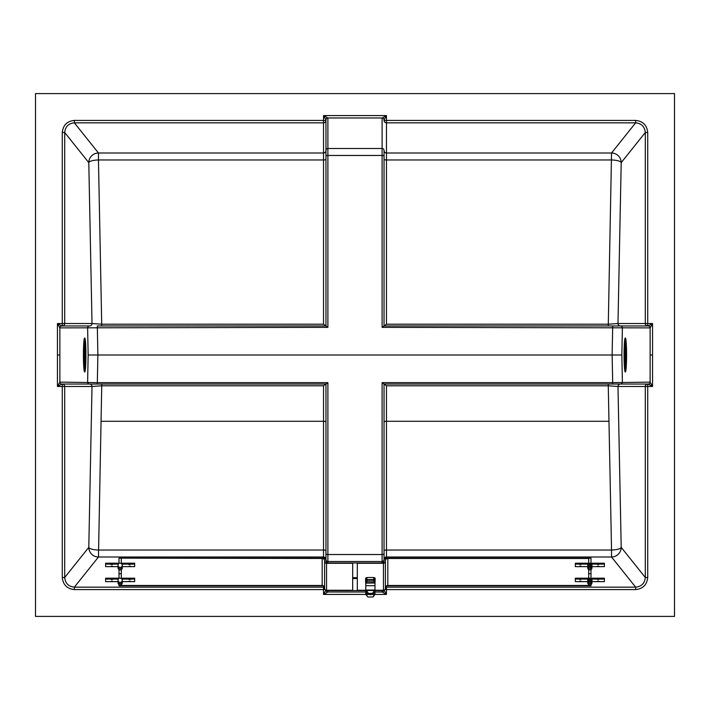 <?xml version="1.0" encoding="UTF-8"?>
<svg xmlns="http://www.w3.org/2000/svg" width="710" height="710" viewBox="0 0 710 710"><rect width="100%" height="100%" fill="white"/><g stroke="black" fill="none" stroke-linecap="round" stroke-linejoin="round"><path stroke-width="1.06" d="M327.887 562.959L382.113 562.959A1.935 1.926 -0 0 0 384.048 561.033L384.048 559.578A1.935 1.926 180 0 1 382.113 561.512L327.887 561.512L327.887 562.959A1.935 1.926 -0 0 1 325.952 561.033L325.952 384.048M647.715 384.048L647.715 386.462L645.301 386.462A2.423 2.414 -90 0 1 647.715 384.048L648.186 384.048A1.935 1.926 -45 0 0 650.138 382.122L652.552 386.462L647.715 386.462L647.715 577.505C646.952 584.791 642.932 588.821 635.654 589.584L635.654 587.17L611.541 557.004L386.462 557.004L386.462 558.158L590.995 558.158L590.995 563.554L590.995 558.158M588.705 573.733L590.995 573.733L590.995 569.615L590.995 578.526M590.995 584.596L590.995 585.785L386.613 585.785M119.005 558.158L119.005 563.216L119.005 558.158L323.538 558.158L323.538 557.004L98.459 557.004L74.346 587.17L74.346 589.584C67.068 588.821 63.048 584.791 62.285 577.505L62.285 386.462L57.448 386.462L59.88 382.113L97.314 382.637L327.887 382.637L327.887 561.512A1.935 1.926 -0 0 1 325.952 559.578M121.295 573.733L119.005 573.733L119.005 569.615L119.005 578.197M119.005 584.596L119.005 585.785L323.387 585.785M386.462 558.158A2.423 2.414 -0 0 0 384.048 560.563L384.048 550.694A2.423 0.666 180 0 1 386.462 550.028L611.541 550.028L608.266 385.796L386.462 385.796L386.462 421.279L608.967 421.279M384.048 384.048L384.048 559.578M325.952 560.563A2.423 2.414 -0 0 0 323.538 558.158M384.137 325.952L386.462 324.204L608.257 324.204L617.984 323.538L647.715 323.538L647.715 325.952L620.398 325.952A2.423 2.414 90 0 1 617.984 323.538L621.206 162.643A9.683 2.662 -178.9 0 0 611.541 159.972L386.462 159.972L386.462 324.204M325.952 150.582A2.423 2.414 -0 0 1 323.538 152.996L323.538 122.83L74.346 122.83L74.346 120.416L325.952 120.416L325.952 150.422L325.952 120.416A2.423 2.414 -0 0 1 323.538 122.83L323.538 115.579L386.462 115.579L384.057 119.919A1.935 1.926 45 0 0 382.122 117.984L327.878 117.984A1.935 1.926 135 0 0 325.943 119.919L323.538 115.579L327.887 118.02L327.887 148.488L382.113 148.488L382.113 118.02L386.462 115.579L386.462 120.416L384.048 120.416A2.423 2.414 180 0 0 386.462 122.83L386.462 152.996A2.423 2.414 180 0 1 384.048 150.582L384.048 325.952M382.113 118.02A1.935 1.926 -0 0 1 384.048 119.954L384.057 119.919M327.887 118.02A1.935 1.926 180 0 0 325.952 119.954L325.943 119.919M382.113 327.363L383.968 325.952L648.186 325.952L652.552 323.538L650.138 327.878L382.113 327.363L382.113 155.472L327.887 155.472L327.887 327.363L59.862 327.878A1.935 1.926 -45 0 1 61.797 325.952L89.602 325.952A2.423 2.414 90 0 0 92.016 323.538L101.743 324.204L323.538 324.204L323.538 159.972L98.459 159.972L101.743 325.952M325.863 325.952L323.538 324.204M647.715 325.952A2.423 2.414 90 0 1 645.301 323.538L645.301 132.495C644.698 126.655 641.485 123.434 635.654 122.83L386.462 122.83L386.462 120.416L635.654 120.416C642.932 121.179 646.952 125.209 647.715 132.495L645.301 132.495L621.206 162.643A9.683 9.62 -141.4 0 0 611.541 152.996L386.462 152.996L386.462 159.972A2.423 0.666 180 0 1 384.048 159.306L384.048 156.005A1.935 0.532 -0 0 0 382.113 155.472L382.113 148.488A1.935 1.926 -0 0 1 384.048 150.422M325.952 325.952L325.952 150.422A1.935 1.926 180 0 1 327.887 148.488L327.887 155.472A1.935 0.532 180 0 0 325.952 156.005M327.887 382.637L326.032 384.048L61.797 384.048L57.448 386.462L57.448 323.538L61.797 325.952A1.935 1.935 -90 0 0 59.88 327.887L57.448 323.538L62.285 323.538L62.285 325.952A2.423 2.414 90 0 0 64.699 323.538L92.016 323.538L88.794 162.643A9.683 2.662 -1.1 0 1 98.459 159.972L98.459 152.996L323.538 152.996L323.538 159.972A2.423 0.666 -0 0 0 325.952 159.306M62.285 132.495L62.285 323.538L64.699 323.538L64.699 132.495L88.794 162.643A9.683 9.62 141.4 0 1 98.459 152.996L74.346 122.83C68.515 123.434 65.302 126.655 64.699 132.495L62.285 132.495C63.048 125.209 67.068 121.179 74.346 120.416M620.451 325.952A1.935 1.935 -90 0 1 622.386 327.887L621.845 355L97.873 355L97.314 325.952L326.032 325.952L327.887 327.363M89.602 384.048A2.423 2.414 -90 0 1 92.016 386.462L62.285 386.462L62.285 384.048L97.314 384.048L97.873 355L88.155 355L87.614 327.887A1.935 1.935 -90 0 1 89.549 325.952M650.12 327.887A1.935 1.935 -90 0 0 648.186 325.952L648.203 325.952A1.935 1.926 -135 0 1 650.138 327.878L650.138 355L652.552 355L652.552 386.462L648.203 384.048A1.935 1.935 -90 0 0 650.12 382.113L650.138 355M635.654 120.416L635.654 122.83L611.541 152.996L608.257 325.952M674.5 93.587L35.5 93.587L35.5 616.413L674.5 616.413L674.5 93.587M648.186 384.048L612.686 384.048L612.686 382.637L650.12 382.113M101.734 384.048L101.734 385.796L92.016 386.462L88.794 547.357A9.683 2.662 1.1 0 0 98.459 550.028L323.538 550.028A2.423 0.666 180 0 1 325.952 550.694M608.266 384.048L608.266 385.796L617.984 386.462L621.206 547.357A9.683 2.662 178.9 0 1 611.541 550.028L611.541 557.004A9.683 9.62 -38.6 0 0 621.206 547.357L645.301 577.505L645.301 386.462L617.984 386.462A2.423 2.414 -90 0 1 620.398 384.048M386.462 585.883L386.462 587.17L635.654 587.17C641.485 586.566 644.698 583.345 645.301 577.505L647.715 577.505M620.451 384.048A1.935 1.935 -90 0 0 622.386 382.113L621.845 355M384.039 590.188A1.935 1.926 180 0 1 382.113 591.98L382.113 590.596A1.935 1.926 -0 0 0 383.169 590.276M384.048 590.188A1.935 1.926 135 0 1 382.122 592.016L382.113 591.98M326.831 590.276A1.935 1.926 -0 0 0 327.887 590.596L365.783 590.596M374.986 590.596L382.113 590.596M325.863 384.048L323.538 385.796L101.734 385.796L98.459 557.004A9.683 9.62 38.6 0 1 88.794 547.357L64.699 577.505L62.285 577.505M325.952 590.188A1.935 1.926 45 0 0 327.878 592.016L323.538 594.421L325.943 590.081M89.549 384.048A1.935 1.935 -90 0 1 87.614 382.113L88.155 355M61.814 384.048A1.935 1.935 -90 0 1 59.88 382.113A1.935 1.926 -135 0 0 61.797 384.048M384.057 590.081L386.462 594.421L382.122 592.016L374.986 592.016M62.285 384.048A2.423 2.414 -90 0 1 64.699 386.462L64.699 577.505C65.302 583.345 68.515 586.566 74.346 587.17L323.538 587.17L323.538 585.883M612.686 384.048L383.968 384.048L382.113 382.637L612.686 382.637L612.126 355L612.686 325.952M325.961 590.188A1.935 1.926 -0 0 0 327.887 591.98L365.783 592.016M384.137 384.048L386.462 385.796M352.684 578.535L357.316 578.535M352.684 577.691L357.316 577.691M121.295 558.158L322.189 558.468A2.423 2.414 -0 0 1 324.612 560.882L324.612 587.889A2.423 2.414 -0 0 0 322.189 585.475L322.189 558.468M324.612 561.344A1.935 1.926 -0 0 0 326.547 563.278L326.547 590.276A1.935 1.926 -0 0 1 324.612 588.35L324.612 560.882M326.547 563.278L352.684 563.278L352.684 590.276L326.547 590.276M121.295 558.468L121.295 563.554M121.295 569.615L121.295 578.526M121.295 584.596L121.295 585.475L322.189 585.475M357.316 578.224L352.684 578.224M357.316 562.959L357.316 590.276L365.783 590.276M374.986 590.276L383.453 590.276A1.935 1.926 -0 0 0 385.388 588.35L385.388 560.882A2.423 2.414 -0 0 1 387.811 558.468L588.705 558.468L588.705 563.216M387.811 558.468L387.811 585.475L588.705 585.475L588.705 584.596M387.811 585.475A2.423 2.414 -0 0 0 385.388 587.889L385.388 561.344A1.935 1.926 -0 0 1 383.453 563.278L357.316 563.278M588.705 569.615L588.705 578.197M598.761 564.432L597.545 564.539L598.761 564.432M598.761 566.118L597.545 566.225L598.761 566.118M589.122 565.32A0.728 0.728 -0 0 0 589.85 566.047A0.728 0.728 -0 0 0 590.578 565.32A0.728 0.728 -0 0 0 589.85 564.601A0.728 0.728 -0 0 0 589.122 565.32M591.066 565.337A1.207 1.207 -0 0 0 589.85 564.157A1.207 1.207 -0 0 0 588.643 565.337A1.207 1.207 -0 0 0 589.85 566.527A1.207 1.207 -0 0 0 591.066 565.32A1.207 1.207 -0 0 0 589.85 564.113L575.331 564.113L575.331 563.216L589.85 563.216A2.112 2.103 180 0 1 591.962 565.32L591.962 566.589A2.112 2.103 180 0 1 589.85 568.692A2.112 2.103 180 0 1 587.738 566.589L587.738 567.849A2.112 2.103 180 0 0 589.85 569.952A2.112 2.103 180 0 0 591.962 567.849L591.962 566.589A2.112 2.103 -0 0 1 589.85 568.692A2.112 2.103 -0 0 1 587.738 566.589L587.738 565.32A2.112 2.103 180 0 1 588.12 564.122L588.954 564.557M591.962 566.642L604.379 566.642L604.379 564.113L591.962 564.113L591.962 565.382M604.379 564.113L604.379 563.216L591.962 563.216L591.962 564.113M580.949 564.432L579.733 564.539L580.949 564.432M580.949 566.118L579.733 566.225L580.949 566.118M591.962 565.32A2.112 2.103 180 0 1 589.85 567.423A2.112 2.103 180 0 1 587.738 565.32M588.954 564.512A1.207 1.207 -0 0 0 588.643 565.32M575.331 564.113L575.331 566.642L587.738 566.642L587.738 565.382M598.761 579.404L597.545 579.511L598.761 579.404M598.761 581.099L597.545 581.206L598.761 581.099M589.122 580.301A0.728 0.728 0 0 0 589.85 581.02A0.728 0.728 0 0 0 590.578 580.301A0.728 0.728 0 0 0 589.85 579.573A0.728 0.728 0 0 0 589.122 580.301M588.954 579.493A1.207 1.207 -0 0 0 589.85 581.508A1.207 1.207 -0 0 0 591.066 580.301A1.207 1.207 -0 0 0 589.85 579.094L575.331 579.094L575.331 578.197L589.85 578.197A2.112 2.103 180 0 1 591.962 580.301L591.962 581.561A2.112 2.103 180 0 1 589.85 583.664A2.112 2.103 180 0 1 587.738 581.561L587.738 582.83A2.112 2.103 180 0 0 589.85 584.933A2.112 2.103 180 0 0 591.962 582.83L591.962 581.561A2.112 2.103 -0 0 1 589.85 583.664A2.112 2.103 -0 0 1 587.738 581.561L587.738 580.301A2.112 2.103 180 0 1 588.12 579.103L588.954 579.529M591.962 581.623L604.379 581.623L604.379 579.094L591.962 579.094L591.962 580.354M604.379 579.094L604.379 578.197L591.962 578.197L591.962 579.094M591.066 580.318A1.207 1.207 0 0 0 589.85 579.138A1.207 1.207 0 0 0 588.643 580.318M580.949 579.404L579.733 579.511L580.949 579.404M580.949 581.099L579.733 581.206L580.949 581.099M591.962 580.301A2.112 2.103 180 0 1 589.85 582.404A2.112 2.103 180 0 1 587.738 580.301M575.331 579.094L575.331 581.623L587.738 581.623L587.738 580.354M111.239 566.332L112.455 566.225L111.239 566.332M111.239 564.645L112.455 564.539L111.239 564.645M118.037 565.32L118.037 567.849A2.112 2.103 -0 0 0 120.15 569.952A2.112 2.103 -0 0 0 122.262 567.849L122.262 566.589A2.112 2.103 180 0 1 120.15 568.692A2.112 2.103 180 0 1 118.037 566.589A2.112 2.103 -0 0 0 120.15 568.692A2.112 2.103 -0 0 0 122.262 566.589L122.262 565.32A2.112 2.103 -0 0 0 120.15 563.216L105.621 563.216L105.621 564.113L118.419 564.113A2.112 2.103 -0 0 0 120.15 567.423A2.112 2.103 -0 0 0 122.262 565.32M105.621 564.113L105.621 566.642L118.037 566.642L118.037 565.382M129.051 566.332L130.267 566.225L129.051 566.332M129.051 564.645L130.267 564.539L129.051 564.645M122.262 566.642L134.669 566.642L134.669 563.216L122.262 563.216L122.262 565.382M122.262 564.113L134.669 564.113M111.239 581.304L112.455 581.206L111.239 581.304M111.239 579.617L112.455 579.511L111.239 579.617M118.037 580.301L118.037 582.83A2.112 2.103 -0 0 0 120.15 584.933A2.112 2.103 -0 0 0 122.262 582.83L122.262 581.561A2.112 2.103 180 0 1 120.15 583.664A2.112 2.103 180 0 1 118.037 581.561A2.112 2.103 -0 0 0 120.15 583.664A2.112 2.103 -0 0 0 122.262 581.561L122.262 580.301A2.112 2.103 -0 0 0 120.15 578.197L105.621 578.197L105.621 579.094L118.419 579.094A2.112 2.103 -0 0 0 120.15 582.404A2.112 2.103 -0 0 0 122.262 580.301L122.262 579.094L134.669 579.094L134.669 578.197L122.262 578.197L122.262 579.094M118.037 581.623L105.621 581.623L105.621 579.094M129.051 581.304L130.267 581.206L129.051 581.304M129.051 579.617L130.267 579.511L129.051 579.617M122.262 581.623L134.669 581.623L134.669 579.094M365.606 582.173L365.606 578.464A48.413 4.216 0 0 1 366.68 577.576L367.088 577.541A12.105 1.056 0 0 1 373.682 577.541L374.09 577.576A48.413 4.216 0 0 1 375.164 578.464L374.986 582.963L366.688 583.15L365.783 582.963L365.606 582.173L366.68 579.653L366.68 577.576M366.662 594.199L367.461 594.314L365.872 591.536L365.783 590.037L365.783 594.279L373.034 594.013L372.404 593.391L374.986 590.037L374.986 585.697L365.783 585.697L374.986 585.697L374.986 582.963M374.986 585.697L365.783 585.697L365.783 582.963M365.774 581.197A0.577 0.568 -155.2 0 0 366.351 581.774L374.418 581.774L373.522 580.212L367.248 580.212L366.094 582.573M374.09 577.576L374.09 579.653L375.075 582.04M367.088 577.541L366.68 579.653A0.577 0.541 -147 0 0 367.248 580.212L367.088 579.617L373.682 579.617L373.682 577.541M374.081 583.15A1.207 0.959 102.6 0 1 374.676 582.031L374.418 581.774A0.577 0.568 155.2 0 0 374.995 581.197M374.676 582.573L374.676 582.031A0.577 0.532 171.2 0 0 375.075 581.525M366.688 583.15A1.207 0.959 77.4 0 0 366.094 582.031A0.577 0.532 -171.2 0 1 365.694 581.525M373.522 580.212L374.09 579.653A0.577 0.541 147 0 1 373.522 580.212M369.901 594.456L370.868 594.456M374.019 594.501L372.963 594.385M367.807 594.385L374.019 594.572M367.771 594.376L372.998 594.376M365.872 591.536A0.967 0.959 -18 0 1 366.582 590.622L365.783 590.037L365.783 585.697M367.94 594.403L366.076 594.572L367.94 596.995L372.83 596.995L374.694 594.572L367.736 594.013M373.238 594.314L374.986 594.279L374.986 590.037L374.889 591.536L373.016 593.977M367.531 594.314L373.034 594.013M374.889 591.536A0.967 0.959 -162 0 0 374.179 590.622A5.218 0.453 0 0 0 370.38 590.48A5.218 0.453 0 0 0 366.582 590.622L368.366 593.391A14.812 1.287 0 0 1 370.38 593.382A14.812 1.287 0 0 1 372.404 593.391M367.753 593.977L368.366 593.391M369.901 594.705L370.868 594.705M625.35 340.702L625.474 347.687L625.306 340.649A14.377 1.003 90 0 0 625.288 340.693A14.377 1.003 90 0 0 625.27 340.72A14.377 1.003 90 0 0 625.253 340.756A14.377 1.003 90 0 0 625.244 340.791A14.377 1.003 90 0 0 625.226 340.827A14.377 1.003 90 0 0 625.208 340.871A14.377 1.003 90 0 0 625.191 340.915A14.377 1.003 90 0 0 625.173 340.969A14.377 1.003 90 0 0 625.155 341.031A14.377 1.003 90 0 0 625.137 341.093A14.377 1.003 90 0 0 625.12 341.155A14.377 1.003 90 0 0 625.102 341.226A14.377 1.003 90 0 0 625.084 341.297A14.377 1.003 90 0 0 625.066 341.377A14.377 1.003 90 0 0 625.057 341.466A14.377 1.003 90 0 0 625.04 341.554A14.377 1.003 90 0 0 625.022 341.643A14.377 1.003 90 0 0 625.004 341.741A14.377 1.003 90 0 0 624.986 341.847A14.377 1.003 90 0 0 624.969 341.954A14.377 1.003 90 0 0 624.951 342.069A14.377 1.003 90 0 0 624.933 342.193A14.377 1.003 90 0 0 624.915 342.318A14.377 1.003 90 0 0 624.898 342.451A14.377 1.003 90 0 0 624.889 342.593A14.377 1.003 90 0 0 624.871 342.735A14.377 1.003 90 0 0 624.853 342.886A14.377 1.003 90 0 0 624.835 343.045A14.377 1.003 90 0 0 624.818 343.214A14.377 1.003 90 0 0 624.8 343.383A14.377 1.003 90 0 0 624.782 343.56A14.377 1.003 90 0 0 624.764 343.755A14.377 1.003 90 0 0 624.747 343.951A14.377 1.003 90 0 0 624.729 344.155A14.377 1.003 90 0 0 624.72 344.368A14.377 1.003 90 0 0 624.702 344.598A14.377 1.003 90 0 0 624.685 344.829A14.377 1.003 90 0 0 624.667 345.078A14.377 1.003 90 0 0 624.649 345.344A14.377 1.003 90 0 0 624.631 345.619A14.377 1.003 90 0 0 624.614 345.903A14.377 1.003 90 0 0 624.596 346.205A14.377 1.003 90 0 0 624.578 346.533A14.377 1.003 90 0 0 624.56 346.87A14.377 1.003 90 0 0 624.552 347.234A14.377 1.003 90 0 0 624.534 347.625A14.377 1.003 90 0 0 624.525 347.687L626.255 347.687A14.377 1.003 90 0 0 626.255 347.625A14.377 1.003 90 0 0 626.238 347.234A14.377 1.003 90 0 0 626.22 346.87A14.377 1.003 90 0 0 626.202 346.533A14.377 1.003 90 0 0 626.184 346.205A14.377 1.003 90 0 0 626.167 345.903A14.377 1.003 90 0 0 626.149 345.619A14.377 1.003 90 0 0 626.131 345.344A14.377 1.003 90 0 0 626.113 345.078A14.377 1.003 90 0 0 626.105 344.829A14.377 1.003 90 0 0 626.087 344.598A14.377 1.003 90 0 0 626.069 344.368A14.377 1.003 90 0 0 626.051 344.155A14.377 1.003 90 0 0 626.034 343.951A14.377 1.003 90 0 0 626.016 343.755A14.377 1.003 90 0 0 625.998 343.56A14.377 1.003 90 0 0 625.98 343.383A14.377 1.003 90 0 0 625.963 343.214A14.377 1.003 90 0 0 625.945 343.045A14.377 1.003 90 0 0 625.936 342.886A14.377 1.003 90 0 0 625.918 342.735A14.377 1.003 90 0 0 625.9 342.593A14.377 1.003 90 0 0 625.883 342.451A14.377 1.003 90 0 0 625.865 342.318A14.377 1.003 90 0 0 625.847 342.193A14.377 1.003 90 0 0 625.829 342.069A14.377 1.003 90 0 0 625.812 341.954A14.377 1.003 90 0 0 625.794 341.847A14.377 1.003 90 0 0 625.776 341.741A14.377 1.003 90 0 0 625.759 341.643A14.377 1.003 90 0 0 625.75 341.554A14.377 1.003 90 0 0 625.732 341.466A14.377 1.003 90 0 0 625.714 341.377A14.377 1.003 90 0 0 625.696 341.297A14.377 1.003 90 0 0 625.679 341.226A14.377 1.003 90 0 0 625.661 341.155A14.377 1.003 90 0 0 625.643 341.093A14.377 1.003 90 0 0 625.625 341.031A14.377 1.003 90 0 0 625.608 340.969A14.377 1.003 90 0 0 625.59 340.915A14.377 1.003 90 0 0 625.581 340.871A14.377 1.003 90 0 0 625.563 340.827A14.377 1.003 90 0 0 625.545 340.791A14.377 1.003 90 0 0 625.528 340.756A14.377 1.003 90 0 0 625.51 340.72A14.377 1.003 90 0 0 625.492 340.693A14.377 1.003 90 0 0 625.474 340.676A14.377 1.003 90 0 0 625.457 340.658A14.377 1.003 90 0 0 625.439 340.64A14.377 1.003 90 0 0 625.421 340.631A14.377 1.003 90 0 0 625.412 340.623L625.253 340.623M625.439 347.687L625.439 340.64A14.377 1.003 90 0 0 625.395 340.623A14.377 1.003 90 0 0 625.377 340.623A14.377 1.003 90 0 0 625.341 340.64A14.377 1.003 90 0 0 625.324 340.658A14.377 1.003 90 0 0 625.306 340.676L625.27 347.687M625.528 347.687L625.403 340.8M625.439 340.889L625.59 347.687L625.421 340.844M625.608 347.687L625.457 340.942M625.492 341.048L625.643 347.687L625.474 340.995M625.661 347.687L625.51 341.111M625.537 341.253L625.696 347.687L625.528 341.182M625.572 341.412L625.732 347.687L625.554 341.332M625.75 347.687L625.59 341.501M625.625 341.688L625.776 347.687L625.608 341.59M625.794 347.687L625.643 341.785M625.679 342.007L625.829 347.687L625.661 341.892M625.883 347.687L625.723 342.371M625.759 342.646L625.918 347.687L625.741 342.504M625.963 347.687L625.812 343.108M626.016 347.687L625.865 343.64M626.105 347.687L625.945 344.687M626.149 347.687L625.998 345.45M626.238 347.687L626.078 347.012M624.409 351.894L624.534 347.935A14.377 1.003 90 0 0 624.516 348.051A14.377 1.003 90 0 0 624.498 348.512A14.377 1.003 90 0 0 624.481 349.009A14.377 1.003 90 0 0 624.463 349.568A14.377 1.003 90 0 0 624.445 350.207A14.377 1.003 90 0 0 624.427 350.953A14.377 1.003 90 0 0 624.409 351.894A14.377 1.003 90 0 0 624.392 353.332A14.377 1.003 90 0 0 624.392 354.876L626.389 354.876A14.377 1.003 90 0 0 626.389 353.332A14.377 1.003 90 0 0 626.371 351.894A14.377 1.003 90 0 0 626.353 350.953A14.377 1.003 90 0 0 626.335 350.207A14.377 1.003 90 0 0 626.318 349.568A14.377 1.003 90 0 0 626.3 349.009A14.377 1.003 90 0 0 626.282 348.512L626.131 348.228M626.167 349.222L626.149 348.699M626.202 350.491L626.184 349.817M626.371 354.876L626.22 351.299M626.389 354.876L626.229 352.373M626.229 357.627L626.389 356.668A14.377 1.003 90 0 0 626.397 355.124L624.392 355.124A14.377 1.003 90 0 0 624.392 356.668A14.377 1.003 90 0 0 624.409 358.106A14.377 1.003 90 0 0 624.427 359.047A14.377 1.003 90 0 0 624.445 359.792A14.377 1.003 90 0 0 624.463 360.431A14.377 1.003 90 0 0 624.481 360.991A14.377 1.003 90 0 0 624.498 361.488A14.377 1.003 90 0 0 624.516 361.949A14.377 1.003 90 0 0 624.516 362.064L624.409 358.106M626.22 358.701L626.371 358.106A14.377 1.003 90 0 0 626.389 356.668L626.389 355.124M626.202 359.508L626.353 359.047A14.377 1.003 90 0 0 626.371 358.106L626.335 359.792A14.377 1.003 90 0 0 626.353 359.047L626.353 355.124M626.184 360.183L626.335 359.792A14.377 1.003 90 0 1 626.318 360.431L626.3 360.991A14.377 1.003 90 0 0 626.318 360.431L626.167 360.778M626.149 361.301L626.3 360.991A14.377 1.003 90 0 1 626.282 361.488L626.255 362.064A14.377 1.003 90 0 0 626.273 361.949A14.377 1.003 90 0 0 626.282 361.488L626.131 361.772M626.078 362.987L626.238 362.766A14.377 1.003 90 0 0 626.255 362.375A14.377 1.003 90 0 0 626.255 362.313L624.525 362.313A14.377 1.003 90 0 0 624.534 362.375A14.377 1.003 90 0 0 624.552 362.766A14.377 1.003 90 0 0 624.56 363.13A14.377 1.003 90 0 0 624.578 363.467A14.377 1.003 90 0 0 624.596 363.795A14.377 1.003 90 0 0 624.614 364.097A14.377 1.003 90 0 0 624.631 364.381A14.377 1.003 90 0 0 624.649 364.656A14.377 1.003 90 0 0 624.667 364.922A14.377 1.003 90 0 0 624.685 365.171A14.377 1.003 90 0 0 624.702 365.401A14.377 1.003 90 0 0 624.72 365.632A14.377 1.003 90 0 0 624.729 365.845A14.377 1.003 90 0 0 624.747 366.049A14.377 1.003 90 0 0 624.764 366.245A14.377 1.003 90 0 0 624.782 366.44A14.377 1.003 90 0 0 624.8 366.617A14.377 1.003 90 0 0 624.818 366.786A14.377 1.003 90 0 0 624.835 366.955A14.377 1.003 90 0 0 624.853 367.114A14.377 1.003 90 0 0 624.871 367.265A14.377 1.003 90 0 0 624.889 367.407A14.377 1.003 90 0 0 624.898 367.549A14.377 1.003 90 0 0 624.915 367.682A14.377 1.003 90 0 0 624.933 367.807A14.377 1.003 90 0 0 624.951 367.931A14.377 1.003 90 0 0 624.969 368.046A14.377 1.003 90 0 0 624.986 368.153A14.377 1.003 90 0 0 625.004 368.259A14.377 1.003 90 0 0 625.022 368.357A14.377 1.003 90 0 0 625.04 368.446A14.377 1.003 90 0 0 625.057 368.534A14.377 1.003 90 0 0 625.066 368.623A14.377 1.003 90 0 0 625.084 368.703A14.377 1.003 90 0 0 625.102 368.774A14.377 1.003 90 0 0 625.12 368.845A14.377 1.003 90 0 0 625.137 368.907A14.377 1.003 90 0 0 625.155 368.969A14.377 1.003 90 0 0 625.173 369.031A14.377 1.003 90 0 0 625.191 369.085A14.377 1.003 90 0 0 625.208 369.129A14.377 1.003 90 0 0 625.226 369.173A14.377 1.003 90 0 0 625.244 369.209A14.377 1.003 90 0 0 625.253 369.244A14.377 1.003 90 0 0 625.27 369.28A14.377 1.003 90 0 0 625.306 369.324L625.457 369.342A14.377 1.003 90 0 0 625.492 369.306A14.377 1.003 90 0 0 625.528 369.244A14.377 1.003 90 0 0 625.545 369.209A14.377 1.003 90 0 0 625.563 369.173A14.377 1.003 90 0 0 625.581 369.129A14.377 1.003 90 0 0 625.59 369.085A14.377 1.003 90 0 0 625.608 369.031A14.377 1.003 90 0 0 625.625 368.969A14.377 1.003 90 0 0 625.643 368.907A14.377 1.003 90 0 0 625.661 368.845A14.377 1.003 90 0 0 625.679 368.774A14.377 1.003 90 0 0 625.696 368.703A14.377 1.003 90 0 0 625.714 368.623A14.377 1.003 90 0 0 625.732 368.534A14.377 1.003 90 0 0 625.75 368.446A14.377 1.003 90 0 0 625.759 368.357A14.377 1.003 90 0 0 625.776 368.259A14.377 1.003 90 0 0 625.794 368.153A14.377 1.003 90 0 0 625.812 368.046A14.377 1.003 90 0 0 625.829 367.931A14.377 1.003 90 0 0 625.847 367.807A14.377 1.003 90 0 0 625.865 367.682A14.377 1.003 90 0 0 625.883 367.549A14.377 1.003 90 0 0 625.9 367.407A14.377 1.003 90 0 0 625.918 367.265A14.377 1.003 90 0 0 625.936 367.114A14.377 1.003 90 0 0 625.945 366.955A14.377 1.003 90 0 0 625.963 366.786A14.377 1.003 90 0 0 625.98 366.617A14.377 1.003 90 0 0 625.998 366.44A14.377 1.003 90 0 0 626.016 366.245A14.377 1.003 90 0 0 626.034 366.049A14.377 1.003 90 0 0 626.051 365.845A14.377 1.003 90 0 0 626.069 365.632A14.377 1.003 90 0 0 626.087 365.401A14.377 1.003 90 0 0 626.105 365.171A14.377 1.003 90 0 0 626.113 364.922A14.377 1.003 90 0 0 626.131 364.656A14.377 1.003 90 0 0 626.149 364.381A14.377 1.003 90 0 0 626.167 364.097A14.377 1.003 90 0 0 626.184 363.795A14.377 1.003 90 0 0 626.202 363.467A14.377 1.003 90 0 0 626.22 363.13A14.377 1.003 90 0 0 626.238 362.766L626.042 363.662M626.06 363.334L626.22 362.313M625.998 364.549L625.963 365.073M625.98 364.816L626.131 362.313M625.945 365.313L625.909 365.756M625.927 365.543L626.087 362.313M625.847 366.546L625.998 362.313M625.794 367.052L625.945 362.313M625.759 367.354L625.918 362.313L625.741 367.496M625.705 367.753L625.865 362.313M625.679 367.993L625.829 362.313L625.661 368.108M625.643 368.215L625.794 362.313L625.608 368.41M625.625 368.312L625.776 362.313M625.59 368.499L625.75 362.313L625.554 368.667M625.572 368.588L625.732 362.313M625.537 368.747L625.696 362.313L625.528 368.818M625.51 368.889L625.661 362.313L625.474 369.005M625.492 368.952L625.643 362.313M625.457 369.058L625.608 362.313L625.421 369.156M625.439 369.111L625.59 362.313M625.403 369.2L625.563 362.313L625.492 369.306A14.377 1.003 90 0 0 625.51 369.28L625.51 362.313M625.35 369.298L625.474 369.324A14.377 1.003 90 0 0 625.474 369.324L625.457 362.313L625.474 369.324A14.377 1.003 90 0 1 625.439 369.36A14.377 1.003 90 0 0 625.439 369.36A14.377 1.003 90 0 0 625.421 369.369L625.439 362.313M625.253 369.377L625.412 369.377A14.377 1.003 90 0 1 625.395 369.377A14.377 1.003 90 0 0 625.395 369.377A14.377 1.003 90 0 0 625.377 369.377L625.359 362.313M626.264 347.935L626.282 348.512A14.377 1.003 90 0 0 626.273 348.051A14.377 1.003 90 0 0 626.264 347.935L624.56 347.935L624.649 354.876M625.395 338.058A16.942 1.18 90 0 0 624.205 355A16.942 1.18 90 0 0 625.395 371.942L625.244 371.942A16.942 1.18 90 0 1 624.063 355A16.942 1.18 90 0 1 625.244 338.058L625.395 338.058A16.942 1.18 90 0 1 626.575 355A16.942 1.18 90 0 1 625.395 371.942M624.552 362.766L624.685 365.171M624.685 344.829L624.552 347.234M624.578 355.124L624.56 362.064M624.56 354.876L624.56 347.935M624.631 355.124L624.631 362.064L624.614 355.124M624.614 354.876L624.631 347.935L624.614 354.876M624.649 355.124L624.649 362.064L624.649 355.124L624.685 362.064L626.273 361.949L626.273 355.124M624.72 355.124L624.702 362.064M624.72 347.935L624.702 354.876M624.764 355.124L624.764 362.064L624.747 355.124M624.764 347.935L624.764 354.876L624.747 347.935M624.8 355.124L624.782 362.064M624.8 366.617L624.8 362.313L624.818 366.786M624.8 347.935L624.782 354.876M624.8 343.383L624.818 347.687L624.818 343.214M624.853 355.124L624.853 362.064L624.835 355.124M624.835 366.955L624.835 362.313L624.853 367.114M624.853 347.935L624.853 354.876L624.835 347.935M624.835 343.045L624.853 347.687L624.853 342.886M624.889 355.124L624.871 362.064M624.889 347.935L624.871 354.876M624.933 355.124L624.915 362.064M624.933 367.807L624.933 362.313L624.951 367.931M624.933 347.935L624.915 354.876M624.933 342.193L624.951 347.687L624.951 342.069M624.986 355.124L624.986 362.064L624.969 355.124M624.969 368.046L624.969 362.313L624.986 368.153M624.986 347.935L624.986 354.876L624.969 347.935M624.969 341.954L624.986 347.687L624.986 341.847M625.022 355.124L625.004 362.064M625.022 368.357L625.022 362.313L625.04 368.446M625.022 347.935L625.004 354.876M625.022 341.643L625.04 347.687L625.04 341.554M625.066 355.124L625.057 362.064M625.066 368.623L625.066 362.313L625.084 368.703M625.066 347.935L625.057 354.876M625.066 341.377L625.084 347.687L625.084 341.297M625.12 355.124L625.12 362.064L625.102 355.124M625.102 368.774L625.102 362.313L625.12 368.845M625.12 347.935L625.12 354.876L625.102 347.935M625.102 341.226L625.12 347.687L625.12 341.155M625.155 355.124L625.137 362.064M625.155 368.969L625.155 362.313L625.173 369.031M625.155 347.935L625.137 354.876M625.155 341.031L625.173 347.687L625.173 340.969M625.208 355.124L625.208 362.064L625.191 355.124M625.191 369.085L625.191 362.313L625.208 369.129M625.208 347.935L625.208 354.876L625.191 347.935M625.191 340.915L625.208 347.687L625.208 340.871M625.244 355.124L625.226 362.064M625.244 369.209L625.244 362.313L625.253 369.244M625.244 347.935L625.226 354.876M625.244 340.791L625.253 347.687L625.253 340.756M625.288 355.124L625.27 362.064M625.27 362.313L625.27 369.28A14.377 1.003 90 0 0 625.288 369.306L625.288 362.313L625.306 369.324A14.377 1.003 90 0 0 625.324 369.342A14.377 1.003 90 0 0 625.341 369.36A14.377 1.003 90 0 0 625.359 369.369M625.288 347.935L625.27 354.876M625.341 355.124L625.341 362.064L625.324 355.124M625.324 369.342L625.324 362.313L625.341 369.36M625.341 347.935L625.341 354.876L625.324 347.935M625.324 340.658L625.341 347.687L625.341 340.64M625.377 355.124L625.359 362.064M625.377 347.935L625.359 354.876M625.359 347.687L625.395 340.623A14.377 1.003 90 0 0 625.359 340.631L625.377 347.687L625.359 340.631M626.273 354.876L626.202 347.935L626.238 354.876M626.238 355.124L626.264 362.064M626.167 362.064L626.167 355.124L626.184 362.064M626.131 362.064L626.149 355.124M626.087 362.064L626.105 355.124M626.034 362.064L626.034 355.124L626.051 362.064M625.998 362.064L626.016 355.124M625.945 362.064L625.963 355.124M625.9 362.064L625.9 355.124L625.918 362.064M625.865 362.064L625.883 355.124M625.812 362.064L625.812 355.124L625.829 362.064M625.776 362.064L625.794 355.124M625.732 362.064L625.75 355.124M625.679 362.064L625.679 355.124L625.696 362.064M625.643 362.064L625.661 355.124M625.59 362.064L625.608 355.124M625.545 362.064L625.545 355.124L625.563 362.064M625.51 362.064L625.528 355.124M625.457 362.064L625.457 355.124L625.474 362.064M625.421 362.064L625.439 355.124M625.412 354.876L625.439 347.935M625.457 354.876L625.457 347.935L625.474 354.876M625.492 354.876L625.528 347.935M625.545 354.876L625.545 347.935L625.563 354.876M625.581 354.876L625.608 347.935M625.625 354.876L625.661 347.935M625.679 354.876L625.679 347.935L625.696 354.876M625.714 354.876L625.75 347.935M625.759 354.876L625.794 347.935M625.812 354.876L625.812 347.935L625.829 354.876M625.847 354.876L625.883 347.935M625.9 354.876L625.9 347.935L625.918 354.876M625.936 354.876L625.963 347.935M625.98 354.876L626.016 347.935M626.034 354.876L626.034 347.935L626.051 354.876M626.069 354.876L626.105 347.935M626.113 354.876L626.149 347.935M626.167 354.876L626.167 347.935L626.184 354.876M625.226 347.687L625.226 340.827M625.226 369.173L625.226 362.313M625.137 347.687L625.137 341.093M625.137 368.907L625.137 362.313M625.057 347.687L625.057 341.466M625.057 368.534L625.057 362.313M625.004 347.687L625.004 341.741M625.004 368.259L625.004 362.313M624.915 347.687L624.915 342.318M624.915 367.682L624.915 362.313M624.871 347.687L624.871 342.735M624.871 367.265L624.871 362.313M624.782 347.687L624.782 343.56M624.782 366.44L624.782 362.313M624.702 347.687L624.702 344.598M624.702 365.401L624.702 362.313M624.56 347.687L624.56 346.87M624.56 363.13L624.56 362.313M624.516 348.051L624.516 354.876L624.534 347.935M624.534 362.064L624.534 355.124L624.516 361.949M624.481 349.009L624.498 348.512M624.498 361.488L624.481 360.991M624.445 350.207L624.463 349.568M624.463 360.431L624.445 359.792M624.427 354.876L624.427 350.953M624.427 359.047L624.427 355.124M624.392 354.876L624.392 353.332M624.392 356.668L624.392 355.124M84.65 369.298L84.525 362.313L84.694 369.351A14.377 1.003 -90 0 0 84.712 369.306A14.377 1.003 -90 0 0 84.73 369.28A14.377 1.003 -90 0 0 84.747 369.244A14.377 1.003 -90 0 0 84.756 369.209A14.377 1.003 -90 0 0 84.774 369.173A14.377 1.003 -90 0 0 84.792 369.129A14.377 1.003 -90 0 0 84.809 369.085A14.377 1.003 -90 0 0 84.827 369.031A14.377 1.003 -90 0 0 84.845 368.969A14.377 1.003 -90 0 0 84.863 368.907A14.377 1.003 -90 0 0 84.88 368.845A14.377 1.003 -90 0 0 84.898 368.774A14.377 1.003 -90 0 0 84.916 368.703A14.377 1.003 -90 0 0 84.934 368.623A14.377 1.003 -90 0 0 84.943 368.534A14.377 1.003 -90 0 0 84.96 368.446A14.377 1.003 -90 0 0 84.978 368.357A14.377 1.003 -90 0 0 84.996 368.259A14.377 1.003 -90 0 0 85.014 368.153A14.377 1.003 -90 0 0 85.031 368.046A14.377 1.003 -90 0 0 85.049 367.931A14.377 1.003 -90 0 0 85.067 367.807A14.377 1.003 -90 0 0 85.085 367.682A14.377 1.003 -90 0 0 85.102 367.549A14.377 1.003 -90 0 0 85.111 367.407A14.377 1.003 -90 0 0 85.129 367.265A14.377 1.003 -90 0 0 85.147 367.114A14.377 1.003 -90 0 0 85.164 366.955A14.377 1.003 -90 0 0 85.182 366.786A14.377 1.003 -90 0 0 85.2 366.617A14.377 1.003 -90 0 0 85.218 366.44A14.377 1.003 -90 0 0 85.236 366.245A14.377 1.003 -90 0 0 85.253 366.049A14.377 1.003 -90 0 0 85.271 365.845A14.377 1.003 -90 0 0 85.28 365.632A14.377 1.003 -90 0 0 85.298 365.401A14.377 1.003 -90 0 0 85.315 365.171A14.377 1.003 -90 0 0 85.333 364.922A14.377 1.003 -90 0 0 85.351 364.656A14.377 1.003 -90 0 0 85.369 364.381A14.377 1.003 -90 0 0 85.386 364.097A14.377 1.003 -90 0 0 85.404 363.795A14.377 1.003 -90 0 0 85.422 363.467A14.377 1.003 -90 0 0 85.44 363.13A14.377 1.003 -90 0 0 85.448 362.766A14.377 1.003 -90 0 0 85.466 362.375A14.377 1.003 -90 0 0 85.475 362.313L83.745 362.313A14.377 1.003 -90 0 0 83.745 362.375A14.377 1.003 -90 0 0 83.762 362.766A14.377 1.003 -90 0 0 83.78 363.13A14.377 1.003 -90 0 0 83.798 363.467A14.377 1.003 -90 0 0 83.816 363.795A14.377 1.003 -90 0 0 83.833 364.097A14.377 1.003 -90 0 0 83.851 364.381A14.377 1.003 -90 0 0 83.869 364.656A14.377 1.003 -90 0 0 83.886 364.922A14.377 1.003 -90 0 0 83.895 365.171A14.377 1.003 -90 0 0 83.913 365.401A14.377 1.003 -90 0 0 83.931 365.632A14.377 1.003 -90 0 0 83.949 365.845A14.377 1.003 -90 0 0 83.966 366.049A14.377 1.003 -90 0 0 83.984 366.245A14.377 1.003 -90 0 0 84.002 366.44A14.377 1.003 -90 0 0 84.02 366.617A14.377 1.003 -90 0 0 84.037 366.786A14.377 1.003 -90 0 0 84.055 366.955A14.377 1.003 -90 0 0 84.064 367.114A14.377 1.003 -90 0 0 84.082 367.265A14.377 1.003 -90 0 0 84.1 367.407A14.377 1.003 -90 0 0 84.117 367.549A14.377 1.003 -90 0 0 84.135 367.682A14.377 1.003 -90 0 0 84.153 367.807A14.377 1.003 -90 0 0 84.171 367.931A14.377 1.003 -90 0 0 84.188 368.046A14.377 1.003 -90 0 0 84.206 368.153A14.377 1.003 -90 0 0 84.224 368.259A14.377 1.003 -90 0 0 84.242 368.357A14.377 1.003 -90 0 0 84.25 368.446A14.377 1.003 -90 0 0 84.268 368.534A14.377 1.003 -90 0 0 84.286 368.623A14.377 1.003 -90 0 0 84.304 368.703A14.377 1.003 -90 0 0 84.321 368.774A14.377 1.003 -90 0 0 84.339 368.845A14.377 1.003 -90 0 0 84.357 368.907A14.377 1.003 -90 0 0 84.375 368.969A14.377 1.003 -90 0 0 84.392 369.031A14.377 1.003 -90 0 0 84.41 369.085A14.377 1.003 -90 0 0 84.419 369.129A14.377 1.003 -90 0 0 84.437 369.173A14.377 1.003 -90 0 0 84.454 369.209A14.377 1.003 -90 0 0 84.472 369.244A14.377 1.003 -90 0 0 84.49 369.28A14.377 1.003 -90 0 0 84.508 369.306A14.377 1.003 -90 0 0 84.525 369.324A14.377 1.003 -90 0 0 84.543 369.342A14.377 1.003 -90 0 0 84.561 369.36A14.377 1.003 -90 0 0 84.579 369.369A14.377 1.003 -90 0 0 84.588 369.377L84.747 369.377M84.561 362.313L84.561 369.36A14.377 1.003 -90 0 0 84.605 369.377A14.377 1.003 -90 0 0 84.623 369.377A14.377 1.003 -90 0 0 84.659 369.36A14.377 1.003 -90 0 0 84.676 369.342A14.377 1.003 -90 0 0 84.694 369.324L84.73 362.313M84.472 362.313L84.596 369.2M84.561 369.111L84.41 362.313L84.579 369.156M84.392 362.313L84.543 369.058M84.508 368.952L84.357 362.313L84.525 369.005M84.339 362.313L84.49 368.889M84.463 368.747L84.304 362.313L84.472 368.818M84.428 368.588L84.268 362.313L84.446 368.667M84.25 362.313L84.41 368.499M84.375 368.312L84.224 362.313L84.392 368.41M84.206 362.313L84.357 368.215M84.321 367.993L84.171 362.313L84.339 368.108M84.117 362.313L84.277 367.629M84.242 367.354L84.082 362.313L84.259 367.496M84.037 362.313L84.188 366.892M83.984 362.313L84.135 366.36M83.895 362.313L84.055 365.313M83.851 362.313L84.002 364.549M83.762 362.313L83.922 362.987M85.59 358.106L85.466 362.064A14.377 1.003 -90 0 0 85.484 361.949A14.377 1.003 -90 0 0 85.502 361.488A14.377 1.003 -90 0 0 85.519 360.991A14.377 1.003 -90 0 0 85.537 360.431A14.377 1.003 -90 0 0 85.555 359.792A14.377 1.003 -90 0 0 85.573 359.047A14.377 1.003 -90 0 0 85.59 358.106A14.377 1.003 -90 0 0 85.608 356.668A14.377 1.003 -90 0 0 85.608 355.124L83.611 355.124A14.377 1.003 -90 0 0 83.611 356.668A14.377 1.003 -90 0 0 83.629 358.106A14.377 1.003 -90 0 0 83.647 359.047A14.377 1.003 -90 0 0 83.665 359.792A14.377 1.003 -90 0 0 83.682 360.431A14.377 1.003 -90 0 0 83.7 360.991A14.377 1.003 -90 0 0 83.718 361.488L83.869 361.772M83.833 360.778L83.851 361.301M83.798 359.508L83.816 360.183M83.629 355.124L83.78 358.701M83.611 355.124L83.771 357.627M83.771 352.373L83.611 353.332A14.377 1.003 -90 0 0 83.602 354.876L85.608 354.876A14.377 1.003 -90 0 0 85.608 353.332A14.377 1.003 -90 0 0 85.59 351.894A14.377 1.003 -90 0 0 85.573 350.953A14.377 1.003 -90 0 0 85.555 350.207A14.377 1.003 -90 0 0 85.537 349.568A14.377 1.003 -90 0 0 85.519 349.009A14.377 1.003 -90 0 0 85.502 348.512A14.377 1.003 -90 0 0 85.484 348.051A14.377 1.003 -90 0 0 85.484 347.935L85.59 351.894M83.78 351.299L83.629 351.894A14.377 1.003 -90 0 0 83.611 353.332L83.611 354.876M83.798 350.491L83.647 350.953A14.377 1.003 -90 0 0 83.629 351.894L83.665 350.207A14.377 1.003 -90 0 0 83.647 350.953L83.647 354.876M83.816 349.817L83.665 350.207A14.377 1.003 -90 0 1 83.682 349.568L83.7 349.009A14.377 1.003 -90 0 0 83.682 349.568L83.833 349.222M83.851 348.699L83.7 349.009A14.377 1.003 -90 0 1 83.718 348.512L83.745 347.935A14.377 1.003 -90 0 0 83.727 348.051A14.377 1.003 -90 0 0 83.718 348.512L83.869 348.228M83.922 347.012L83.762 347.234A14.377 1.003 -90 0 0 83.745 347.625A14.377 1.003 -90 0 0 83.745 347.687L85.475 347.687A14.377 1.003 -90 0 0 85.466 347.625A14.377 1.003 -90 0 0 85.448 347.234A14.377 1.003 -90 0 0 85.44 346.87A14.377 1.003 -90 0 0 85.422 346.533A14.377 1.003 -90 0 0 85.404 346.205A14.377 1.003 -90 0 0 85.386 345.903A14.377 1.003 -90 0 0 85.369 345.619A14.377 1.003 -90 0 0 85.351 345.344A14.377 1.003 -90 0 0 85.333 345.078A14.377 1.003 -90 0 0 85.315 344.829A14.377 1.003 -90 0 0 85.298 344.598A14.377 1.003 -90 0 0 85.28 344.368A14.377 1.003 -90 0 0 85.271 344.155A14.377 1.003 -90 0 0 85.253 343.951A14.377 1.003 -90 0 0 85.236 343.755A14.377 1.003 -90 0 0 85.218 343.56A14.377 1.003 -90 0 0 85.2 343.383A14.377 1.003 -90 0 0 85.182 343.214A14.377 1.003 -90 0 0 85.164 343.045A14.377 1.003 -90 0 0 85.147 342.886A14.377 1.003 -90 0 0 85.129 342.735A14.377 1.003 -90 0 0 85.111 342.593A14.377 1.003 -90 0 0 85.102 342.451A14.377 1.003 -90 0 0 85.085 342.318A14.377 1.003 -90 0 0 85.067 342.193A14.377 1.003 -90 0 0 85.049 342.069A14.377 1.003 -90 0 0 85.031 341.954A14.377 1.003 -90 0 0 85.014 341.847A14.377 1.003 -90 0 0 84.996 341.741A14.377 1.003 -90 0 0 84.978 341.643A14.377 1.003 -90 0 0 84.96 341.554A14.377 1.003 -90 0 0 84.943 341.466A14.377 1.003 -90 0 0 84.934 341.377A14.377 1.003 -90 0 0 84.916 341.297A14.377 1.003 -90 0 0 84.898 341.226A14.377 1.003 -90 0 0 84.88 341.155A14.377 1.003 -90 0 0 84.863 341.093A14.377 1.003 -90 0 0 84.845 341.031A14.377 1.003 -90 0 0 84.827 340.969A14.377 1.003 -90 0 0 84.809 340.915A14.377 1.003 -90 0 0 84.792 340.871A14.377 1.003 -90 0 0 84.774 340.827A14.377 1.003 -90 0 0 84.756 340.791A14.377 1.003 -90 0 0 84.747 340.756A14.377 1.003 -90 0 0 84.73 340.72A14.377 1.003 -90 0 0 84.694 340.676L84.543 340.658A14.377 1.003 -90 0 0 84.508 340.693A14.377 1.003 -90 0 0 84.472 340.756A14.377 1.003 -90 0 0 84.454 340.791A14.377 1.003 -90 0 0 84.437 340.827A14.377 1.003 -90 0 0 84.419 340.871A14.377 1.003 -90 0 0 84.41 340.915A14.377 1.003 -90 0 0 84.392 340.969A14.377 1.003 -90 0 0 84.375 341.031A14.377 1.003 -90 0 0 84.357 341.093A14.377 1.003 -90 0 0 84.339 341.155A14.377 1.003 -90 0 0 84.321 341.226A14.377 1.003 -90 0 0 84.304 341.297A14.377 1.003 -90 0 0 84.286 341.377A14.377 1.003 -90 0 0 84.268 341.466A14.377 1.003 -90 0 0 84.25 341.554A14.377 1.003 -90 0 0 84.242 341.643A14.377 1.003 -90 0 0 84.224 341.741A14.377 1.003 -90 0 0 84.206 341.847A14.377 1.003 -90 0 0 84.188 341.954A14.377 1.003 -90 0 0 84.171 342.069A14.377 1.003 -90 0 0 84.153 342.193A14.377 1.003 -90 0 0 84.135 342.318A14.377 1.003 -90 0 0 84.117 342.451A14.377 1.003 -90 0 0 84.1 342.593A14.377 1.003 -90 0 0 84.082 342.735A14.377 1.003 -90 0 0 84.064 342.886A14.377 1.003 -90 0 0 84.055 343.045A14.377 1.003 -90 0 0 84.037 343.214A14.377 1.003 -90 0 0 84.02 343.383A14.377 1.003 -90 0 0 84.002 343.56A14.377 1.003 -90 0 0 83.984 343.755A14.377 1.003 -90 0 0 83.966 343.951A14.377 1.003 -90 0 0 83.949 344.155A14.377 1.003 -90 0 0 83.931 344.368A14.377 1.003 -90 0 0 83.913 344.598A14.377 1.003 -90 0 0 83.895 344.829A14.377 1.003 -90 0 0 83.886 345.078A14.377 1.003 -90 0 0 83.869 345.344A14.377 1.003 -90 0 0 83.851 345.619A14.377 1.003 -90 0 0 83.833 345.903A14.377 1.003 -90 0 0 83.816 346.205A14.377 1.003 -90 0 0 83.798 346.533A14.377 1.003 -90 0 0 83.78 346.87A14.377 1.003 -90 0 0 83.762 347.234L83.957 346.338M83.94 346.666L83.78 347.687M84.002 345.45L84.037 344.927M84.02 345.184L83.869 347.687M84.055 344.687L84.091 344.243M84.073 344.457L83.913 347.687M84.153 343.454L84.002 347.687M84.206 342.948L84.055 347.687M84.242 342.646L84.082 347.687L84.259 342.504M84.295 342.247L84.135 347.687M84.321 342.007L84.171 347.687L84.339 341.892M84.357 341.785L84.206 347.687L84.392 341.59M84.375 341.688L84.224 347.687M84.41 341.501L84.25 347.687L84.446 341.332M84.428 341.412L84.268 347.687M84.463 341.253L84.304 347.687L84.472 341.182M84.49 341.111L84.339 347.687L84.525 340.995M84.508 341.048L84.357 347.687M84.543 340.942L84.392 347.687L84.579 340.844M84.561 340.889L84.41 347.687M84.596 340.8L84.437 347.687L84.508 340.693A14.377 1.003 -90 0 0 84.49 340.72L84.49 347.687M84.65 340.702L84.525 340.676A14.377 1.003 -90 0 0 84.525 340.676L84.543 347.687L84.525 340.676A14.377 1.003 -90 0 1 84.561 340.64A14.377 1.003 -90 0 0 84.561 340.64A14.377 1.003 -90 0 0 84.579 340.631L84.561 347.687M84.747 340.623L84.588 340.623A14.377 1.003 -90 0 1 84.605 340.623A14.377 1.003 -90 0 0 84.605 340.623A14.377 1.003 -90 0 0 84.623 340.623L84.641 347.687M83.736 362.064L83.718 361.488A14.377 1.003 -90 0 0 83.727 361.949A14.377 1.003 -90 0 0 83.736 362.064L85.44 362.064L85.351 355.124M84.605 371.942A16.942 1.18 -90 0 0 85.795 355A16.942 1.18 -90 0 0 84.605 338.058L84.756 338.058A16.942 1.18 -90 0 1 85.937 355A16.942 1.18 -90 0 1 84.756 371.942L84.605 371.942A16.942 1.18 -90 0 1 83.425 355A16.942 1.18 -90 0 1 84.605 338.058M85.448 347.234L85.315 344.829M85.315 365.171L85.448 362.766M85.422 354.876L85.44 347.935M85.44 355.124L85.44 362.064M85.369 354.876L85.369 347.935L85.386 354.876M85.386 355.124L85.369 362.064L85.386 355.124M85.351 354.876L85.351 347.935L85.351 354.876L85.315 347.935L83.727 348.051L83.727 354.876M85.28 354.876L85.298 347.935M85.28 362.064L85.298 355.124M85.236 354.876L85.236 347.935L85.253 354.876M85.236 362.064L85.236 355.124L85.253 362.064M85.2 354.876L85.218 347.935M85.2 343.383L85.2 347.687L85.182 343.214M85.2 362.064L85.218 355.124M85.2 366.617L85.182 362.313L85.182 366.786M85.147 354.876L85.147 347.935L85.164 354.876M85.164 343.045L85.164 347.687L85.147 342.886M85.147 362.064L85.147 355.124L85.164 362.064M85.164 366.955L85.147 362.313L85.147 367.114M85.111 354.876L85.129 347.935M85.111 362.064L85.129 355.124M85.067 354.876L85.085 347.935M85.067 342.193L85.067 347.687L85.049 342.069M85.067 362.064L85.085 355.124M85.067 367.807L85.049 362.313L85.049 367.931M85.014 354.876L85.014 347.935L85.031 354.876M85.031 341.954L85.031 347.687L85.014 341.847M85.014 362.064L85.014 355.124L85.031 362.064M85.031 368.046L85.014 362.313L85.014 368.153M84.978 354.876L84.996 347.935M84.978 341.643L84.978 347.687L84.96 341.554M84.978 362.064L84.996 355.124M84.978 368.357L84.96 362.313L84.96 368.446M84.934 354.876L84.943 347.935M84.934 341.377L84.934 347.687L84.916 341.297M84.934 362.064L84.943 355.124M84.934 368.623L84.916 362.313L84.916 368.703M84.88 354.876L84.88 347.935L84.898 354.876M84.898 341.226L84.898 347.687L84.88 341.155M84.88 362.064L84.88 355.124L84.898 362.064M84.898 368.774L84.88 362.313L84.88 368.845M84.845 354.876L84.863 347.935M84.845 341.031L84.845 347.687L84.827 340.969M84.845 362.064L84.863 355.124M84.845 368.969L84.827 362.313L84.827 369.031M84.792 354.876L84.792 347.935L84.809 354.876M84.809 340.915L84.809 347.687L84.792 340.871M84.792 362.064L84.792 355.124L84.809 362.064M84.809 369.085L84.792 362.313L84.792 369.129M84.756 354.876L84.774 347.935M84.756 340.791L84.756 347.687L84.747 340.756M84.756 362.064L84.774 355.124M84.756 369.209L84.747 362.313L84.747 369.244M84.712 354.876L84.73 347.935M84.73 347.687L84.73 340.72A14.377 1.003 -90 0 0 84.712 340.693L84.712 347.687L84.694 340.676A14.377 1.003 -90 0 0 84.676 340.658A14.377 1.003 -90 0 0 84.659 340.64A14.377 1.003 -90 0 0 84.641 340.631M84.712 362.064L84.73 355.124M84.659 354.876L84.659 347.935L84.676 354.876M84.676 340.658L84.676 347.687L84.659 340.64M84.659 362.064L84.659 355.124L84.676 362.064M84.676 369.342L84.659 362.313L84.659 369.36M84.623 354.876L84.641 347.935M84.623 362.064L84.641 355.124M84.641 362.313L84.605 369.377A14.377 1.003 -90 0 0 84.641 369.369L84.623 362.313L84.641 369.369M83.727 355.124L83.798 362.064L83.762 355.124M83.762 354.876L83.736 347.935M83.833 347.935L83.833 354.876L83.816 347.935M83.869 347.935L83.851 354.876M83.913 347.935L83.895 354.876M83.966 347.935L83.966 354.876L83.949 347.935M84.002 347.935L83.984 354.876M84.055 347.935L84.037 354.876M84.1 347.935L84.1 354.876L84.082 347.935M84.135 347.935L84.117 354.876M84.188 347.935L84.188 354.876L84.171 347.935M84.224 347.935L84.206 354.876M84.268 347.935L84.25 354.876M84.321 347.935L84.321 354.876L84.304 347.935M84.357 347.935L84.339 354.876M84.41 347.935L84.392 354.876M84.454 347.935L84.454 354.876L84.437 347.935M84.49 347.935L84.472 354.876M84.543 347.935L84.543 354.876L84.525 347.935M84.579 347.935L84.561 354.876M84.588 355.124L84.561 362.064M84.543 355.124L84.543 362.064L84.525 355.124M84.508 355.124L84.472 362.064M84.454 355.124L84.454 362.064L84.437 355.124M84.419 355.124L84.392 362.064M84.375 355.124L84.339 362.064M84.321 355.124L84.321 362.064L84.304 355.124M84.286 355.124L84.25 362.064M84.242 355.124L84.206 362.064M84.188 355.124L84.188 362.064L84.171 355.124M84.153 355.124L84.117 362.064M84.1 355.124L84.1 362.064L84.082 355.124M84.064 355.124L84.037 362.064M84.02 355.124L83.984 362.064M83.966 355.124L83.966 362.064L83.949 355.124M83.931 355.124L83.895 362.064M83.886 355.124L83.851 362.064M83.833 355.124L83.833 362.064L83.816 355.124M84.774 362.313L84.774 369.173M84.774 340.827L84.774 347.687M84.863 362.313L84.863 368.907M84.863 341.093L84.863 347.687M84.943 362.313L84.943 368.534M84.943 341.466L84.943 347.687M84.996 362.313L84.996 368.259M84.996 341.741L84.996 347.687M85.085 362.313L85.085 367.682M85.085 342.318L85.085 347.687M85.129 362.313L85.129 367.265M85.129 342.735L85.129 347.687M85.218 362.313L85.218 366.44M85.218 343.56L85.218 347.687M85.298 362.313L85.298 365.401M85.298 344.598L85.298 347.687M85.44 362.313L85.44 363.13M85.44 346.87L85.44 347.687M85.484 361.949L85.484 355.124L85.466 362.064M85.466 347.935L85.466 354.876L85.484 348.051M85.519 360.991L85.502 361.488M85.502 348.512L85.519 349.009M85.555 359.792L85.537 360.431M85.537 349.568L85.555 350.207M85.573 355.124L85.573 359.047M85.573 350.953L85.573 354.876M85.608 355.124L85.608 356.668M85.608 353.332L85.608 354.876M382.113 562.959L382.113 382.637M101.033 421.279L323.538 421.279L323.538 557.004A2.423 2.414 180 0 1 325.952 559.418M384.048 559.418A2.423 2.414 180 0 1 386.462 557.004L386.462 421.279A2.423 0.666 180 0 0 384.048 421.944M647.715 132.495L647.715 323.538L652.552 323.538L652.552 355M59.862 327.878L59.862 382.122M57.448 355L59.862 355M635.654 589.584L386.462 589.584L386.462 594.421L374.969 594.421M365.801 594.421L323.538 594.421L323.538 589.584L74.346 589.584M325.952 421.944A2.423 0.666 180 0 0 323.538 421.279L323.538 385.796M327.887 590.596L327.887 591.98M325.056 589.584L323.538 589.584L323.538 587.17A2.423 2.414 180 0 1 324.559 587.401M385.441 587.401A2.423 2.414 180 0 1 386.462 587.17L386.462 589.584L384.944 589.584M384.048 553.995A1.935 0.532 180 0 1 382.113 554.528L327.887 554.528A1.935 0.532 0 0 1 325.952 553.995M383.453 590.276L383.453 563.278M365.783 590.037L374.986 590.037M374.099 594.199L372.874 594.394M373.451 596.577L374.986 594.279M372.883 597.003L367.886 597.003M367.815 596.977L365.783 594.279"/></g></svg>
